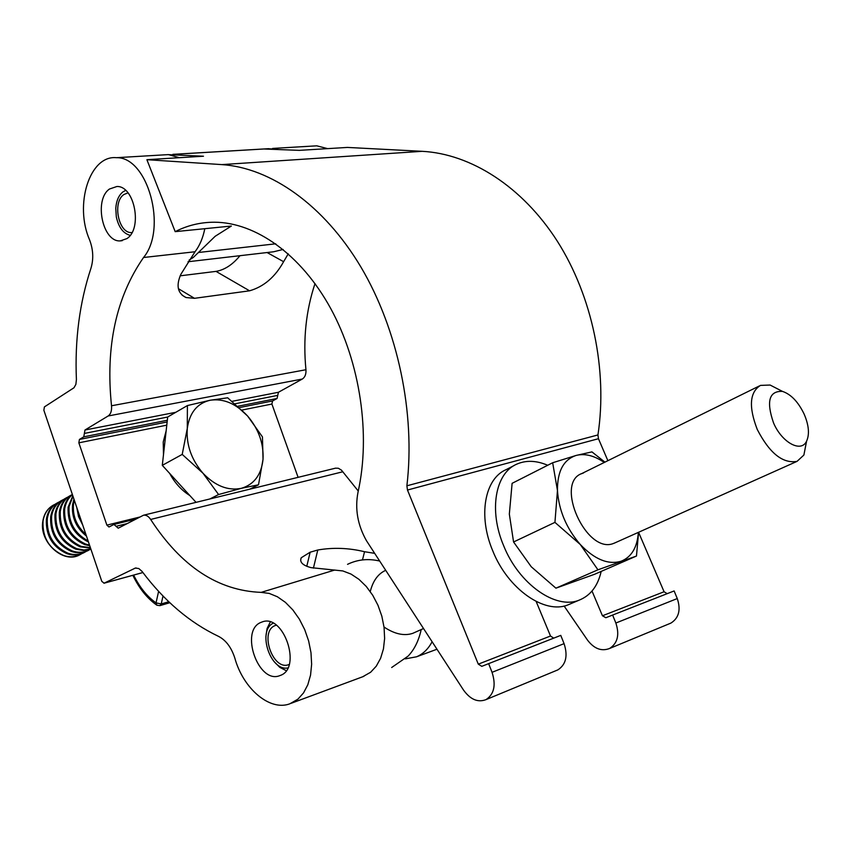 <?xml version="1.0" encoding="UTF-8"?>
<svg xmlns="http://www.w3.org/2000/svg" width="851" height="851" viewBox="0 0 851 851"><rect width="100%" height="100%" fill="white"/><g stroke="black" fill="none" stroke-linecap="round" stroke-linejoin="round"><path stroke-width="1.28" d="M432.106 641.739C428.276 648.994 423.096 654.015 416.565 656.791L405.299 658.865M279.99 675.556C258.342 684.874 239.227 629.942 261.321 622.272L262.023 622.007C283.511 613.018 302.424 668.343 280.181 675.481L279.99 675.556M289.883 703.788C269.884 711.468 243.29 688.757 234.855 658.195C231.419 647.462 225.951 640.175 218.452 636.325C189.73 622.645 164.264 601.008 142.043 571.393L138.766 568.521L135.352 568.064L104.109 583.18L101.79 581.35L43.858 410.256L44.401 406.906L73.994 387.758L75.888 384.333L76.409 379.599C74.728 339.826 79.569 302.743 90.929 268.331C93.716 259.161 93.28 249.683 89.6 239.918C74.154 204.846 89.568 154.978 116.396 157.69C147.861 156.658 167.604 228.802 143.542 257.502C116.087 297.169 105.407 346.591 111.513 405.767C111.906 410.693 110.79 414.097 108.151 415.979L84.972 430.01L83.781 436.829L79.43 439.435L78.845 442.828L106.875 525.131L108.981 526.992L113.96 524.45L118.225 528.194L143.468 515.238C146.074 514.812 148.468 516.206 150.659 519.45C181.21 566.436 218.047 590.743 261.161 592.37L269.224 593.413L277.415 596.774L285.393 602.338L292.818 609.89L299.35 619.113L304.711 629.634L308.647 640.994L310.987 652.685L311.636 664.205L310.562 675.056L307.817 684.747L303.552 692.884L297.946 699.139L289.883 703.788M126.873 238.62L120.268 240.886C102.567 242.344 93.695 199.687 109.492 189.018L116.874 186.507C134.543 185.614 142.819 228.759 126.873 238.62M180.146 275.82L216.016 271.384C224.643 269.895 232.631 264.661 239.982 255.694M163.435 154.903L168.434 154.605L179.316 157.701M204.804 228.696C202.964 237.94 199.708 245.631 195.028 251.758L180.869 274.309C175.891 285.67 177.614 293.414 186.029 297.542L182.146 295.201M178.38 288.67L194.485 298.318L186.029 297.542M194.485 298.318L249.566 290.808L216.016 271.384M288.255 253.821L283.606 261.693C275.139 277.022 263.789 286.723 249.566 290.808M315.008 283.596C305.988 310.615 302.967 339.326 305.945 369.728C306.222 374.174 305.009 377.28 302.296 379.046L278.437 392.268L277.064 398.481L272.575 400.959L271.894 404.044L298.105 477.337M300.637 560.235L301.222 557.767C299.361 562.117 302.658 565.415 311.126 567.649L342.825 570.936L350.995 574.063L358.92 579.308L366.281 586.477L372.727 595.264L377.993 605.306L381.833 616.167L384.067 627.389L384.62 638.452L383.45 648.898L380.62 658.259L376.28 666.163L370.621 672.258L362.515 676.853M335.496 468.178L338.347 468.252L341.485 470.167L358.271 491.038M301.222 557.767L310.147 552.203L317.785 550.001C333.156 547.331 348.75 547.906 364.547 551.725L374.674 553.341M311.753 146.127L316.785 145.829L327.646 148.627M267.597 148.734L277.66 149.17M189.06 260.151L193.379 257.385L215.175 236.28L231.366 226.036L175.189 231.653C187.401 225.377 200.474 222.228 214.388 222.217C255.577 222.324 301.105 254.428 330.741 308.562C360.281 362.717 370.866 434.818 358.037 492.091C354.782 508.738 357.58 524.939 366.441 540.672L463.497 690.044C470.369 699.543 477.879 702.735 486.017 699.618C494.133 694.235 496.154 685.129 492.048 672.322L488.644 663.642L481.783 666.344L478.294 664.152L407.48 490.038L406.884 485.804C415.501 413.448 397.874 329.454 360.962 267.118C323.88 204.868 270.692 167.807 221.845 164.605L146.893 159.69L175.189 231.653M283.117 249.449L273.586 251.779L188.018 261.746M146.893 159.69L203.485 156.222L167.87 154.637M263.608 148.978L299.307 150.361L347.421 147.425L422.224 151.318C470.763 153.871 522.333 186.486 557.384 241.301C592.253 296.191 607.774 370.313 597.945 434.946L598.455 438.712L607.88 460.689M592.019 591.041L602.444 615.773L605.838 617.73L612.624 615.05L615.858 623.017C619.709 634.793 617.624 643.282 609.571 648.483C601.529 651.579 594.189 648.802 587.541 640.154L564.107 606.018M669.28 623.772L670.918 623.092C678.885 618.007 681.013 609.827 677.268 598.561L674.13 590.945L612.624 615.05M667.184 593.668L664.078 591.753L638.58 532.29L636.474 556.033L594.658 574.244L555.916 588.169L531.269 566.777L513.568 541.981L509.334 514.1L512.111 483.325L552.661 462.753L576.191 455.423L591.945 451.892L604.933 462.146M556.224 670.567L557.884 669.875C565.968 664.599 568.032 655.844 564.075 643.643L560.766 635.378L488.644 663.642M553.703 638.144L550.501 636.016L536.151 601.466M806.599 441.137L803.887 455.04L797.057 461.359C782.824 463.859 769.559 453.243 757.273 429.5C748.55 406.916 749.614 392.215 760.475 385.397L770.123 385.046L780.399 390.332M804.11 414.033C798.195 401.821 790.973 394.268 782.431 391.375C769.07 390.854 766.113 401.385 773.559 422.979C781.888 442.584 801.089 452.998 806.535 441.265C809.705 434.34 808.897 425.255 804.11 414.033M370.259 591.551C372.887 581.148 377.791 574.191 384.992 570.659L385.705 570.308M414.107 632.74L412.809 633.325C404.236 636.197 394.641 634.101 384.024 627.038M601.178 571.404C597.838 586.031 590.498 595.604 579.169 600.146C555.746 609.944 518.876 584.009 503.643 545.693C488.559 510.377 495.314 473.05 516.834 464.114C526.099 460.072 536.385 460.455 547.704 465.263M570.744 603.721L568.064 604.859C544.608 614.677 507.845 588.956 492.761 550.863C477.805 515.738 484.687 478.56 506.228 469.592L514.302 465.423M581.201 473.837L583.509 472.943M583.626 472.89L581.903 473.507C554.15 483.028 586.53 554.863 613.645 543.395L615.496 542.619M552.661 462.753L557.458 490.484L554.937 522.376L513.568 541.981M554.937 522.376L580.265 544.48L597.945 569.808L555.916 588.169M597.945 569.808L636.474 556.033M638.367 532.375C637.282 547.374 631.57 556.98 621.219 561.192C608.284 565.053 594.636 559.479 580.265 544.48C566.394 528.354 558.788 510.345 557.458 490.484C557.32 471.273 563.564 459.583 576.191 455.423C584.903 453.243 594.264 455.593 604.263 462.476M615.369 542.672L614.784 542.949M125.65 190.401L122.895 191.922C118.714 195.336 116.342 200.793 115.779 208.272L116.31 216.867C118.64 227.345 123.267 233.504 130.182 235.344M127.969 192.826L123.821 194.571C112.141 202.315 118.576 233.61 131.639 232.578L131.969 232.578M273.16 623.209C257.066 630.814 270.352 671.545 287.829 667.939M286.202 670.652L279.777 667.344L273.99 661.482M265.884 636.718L267.076 628.549L270.267 622.028M276.298 625.177L275.288 625.517C258.917 631.112 273.033 671.503 288.989 664.525L289.18 664.45M53.134 505.26C47.475 508.558 44.039 513.876 42.837 521.206C38.912 541.917 63.219 564.107 79.462 554.99L79.973 554.724M54.953 504.345L53.634 504.983C47.805 508.249 44.273 513.621 43.039 521.089C42.284 537.343 49.145 548.81 63.644 555.501C69.399 557.405 74.739 557.192 79.675 554.873L81.739 553.703M57.113 503.026L56.974 503.101C51.145 506.377 47.613 511.749 46.38 519.227C45.635 535.513 52.517 547.012 67.038 553.724C72.792 555.639 78.143 555.437 83.079 553.118L83.887 552.703M59.23 501.941L57.9 502.579C52.071 505.845 48.539 511.228 47.305 518.716C46.56 535.013 53.453 546.512 67.974 553.235C73.739 555.15 79.09 554.948 84.026 552.629L86.1 551.459M61.41 500.601L61.261 500.686C55.421 503.962 51.9 509.345 50.677 516.844C49.932 533.173 56.847 544.714 71.388 551.459C77.154 553.384 82.504 553.182 87.451 550.863L88.259 550.448M63.538 499.516L62.197 500.165C56.357 503.43 52.826 508.824 51.603 516.323C50.869 532.662 57.783 544.215 72.335 550.959C78.101 552.884 83.462 552.693 88.398 550.374L90.483 549.182M65.729 498.175L65.58 498.26C59.74 501.526 56.209 506.919 54.985 514.44C54.273 530.822 61.198 542.395 75.771 549.172L83.547 550.501L90.844 549.044M67.867 497.08L66.516 497.729C60.676 500.994 57.145 506.398 55.932 513.919C55.209 530.301 62.144 541.885 76.718 548.672L83.951 550.001L90.812 548.927M70.08 495.718L69.92 495.803C64.07 499.08 60.549 504.483 59.336 512.025C58.634 528.45 65.58 540.055 80.175 546.874L90.504 548.033M72.229 494.622L70.867 495.271C65.016 498.548 61.495 503.962 60.283 511.504C59.581 527.928 66.527 539.555 81.132 546.374L90.376 547.65M72.388 494.516C67.623 497.952 64.729 502.984 63.708 509.6C63.017 526.056 69.984 537.715 84.611 544.555L89.738 545.757M72.431 494.644C68.176 498.112 65.591 502.909 64.665 509.068C63.974 525.535 70.952 537.204 85.579 544.055L89.515 545.087M72.814 495.771L68.112 507.153C67.389 523.312 74.175 534.928 88.461 542.002M72.984 496.282L69.069 506.611C68.261 522.057 74.611 533.503 88.11 540.949M73.941 499.111L72.548 504.686C71.527 517.355 76.175 527.833 86.472 536.119M74.335 500.271L73.505 504.154C72.473 515.972 76.601 526.056 85.898 534.407M76.781 507.494L78.537 516.61L82.76 525.152M78.558 512.738L80.802 519.355M189.858 495.569C181.518 490.325 174.795 482.953 169.711 473.464M163.488 454.604L163.222 441.999L166.158 430.766M196.049 502.356L162.296 465.337L167.69 417.001L187.401 405.565L187.294 428.415C189.55 412.682 197.198 403.289 210.229 400.225C223.547 398.311 236.014 403.587 247.63 416.054C258.693 429.149 263.821 443.594 263.023 459.38C261.31 474.879 254.066 484.538 241.301 488.336C227.994 490.974 215.218 485.932 202.974 473.22L218.59 494.527L241.301 488.336L258.502 484.793L263.023 459.38L262.459 436.914L247.63 416.054L227.696 397.8L210.229 400.225L187.401 405.565M187.294 428.415C186.124 444.679 191.358 459.614 202.974 473.22L182.22 454.402L187.294 428.415M249.726 489.197L258.502 484.793M162.296 465.337L182.22 454.402M209.857 498.973L218.59 494.527M195.028 251.758L143.542 257.502M305.945 369.728L111.513 405.767M334.762 570.032L261.161 592.37M342.825 471.762L150.659 519.45M136.096 567.936L134.586 568.351M142.894 572.521L104.109 583.18M302.296 379.046L108.151 415.979M278.437 392.268L232.11 401.31M175.795 412.299L84.972 430.01M277.756 395.385L235.057 403.778M167.69 417.033L84.377 433.425M277.064 398.481L237.865 406.257M167.328 420.256L83.781 436.829M272.575 400.959L239.322 407.586M167.136 421.968L79.43 439.435M271.894 404.044L241.918 410.065M166.775 425.16L78.845 442.828M139.596 517.089L106.875 525.131M127.129 523.588L116.087 526.322M313.413 568.138L317.785 550.001M310.147 552.203L306.775 566.309M364.547 551.725L362.473 559.926M267.076 252.534L283.606 261.693M198.421 252.492L275.735 243.811M173.157 154.361L268.916 148.691M615.858 623.017L677.268 598.561M602.444 615.773L664.078 591.753M492.048 672.322L564.075 643.643M478.294 664.152L550.501 636.016M407.48 490.038L598.455 438.712M406.884 485.804L597.945 434.946M221.845 164.605L422.224 151.318M133.65 575.085C139.607 587.254 147.063 596.519 156.031 602.88L158.616 591.349M163.02 595.987L161.222 603.944L168.796 601.721M159.914 605.635L161.222 603.944L156.031 602.88L156.903 605.231L159.914 605.635L169.838 602.721M122.214 240.684L120.268 240.886M168.434 154.605L116.396 157.69M363.888 676.322L291.255 703.256M436.978 649.228L416.565 656.791M142.904 572.542L103.939 583.243M316.785 145.829L272.618 148.436M135.777 519.078L113.96 524.45M335.656 468.135L143.468 515.238M172.87 154.35L268.639 148.68M609.571 648.483L670.918 623.092M486.017 699.618L557.884 669.875M581.786 473.56L759.262 385.992M782.431 391.375L770.123 385.046M412.809 633.325L423.521 628.527M347.548 564.33C357.601 559.469 368.313 558.373 379.684 561.043M391.662 667.514L408.033 656.174C414.331 649.653 418.724 640.782 421.202 629.57M806.535 441.265L803.887 455.04M614.188 543.204L797.057 461.359M579.169 600.146L568.064 604.859M83.079 553.118L84.026 552.629M87.451 550.863L88.398 550.374M132.862 575.297C139.032 588.19 146.936 598.093 156.573 605.008"/></g></svg>
